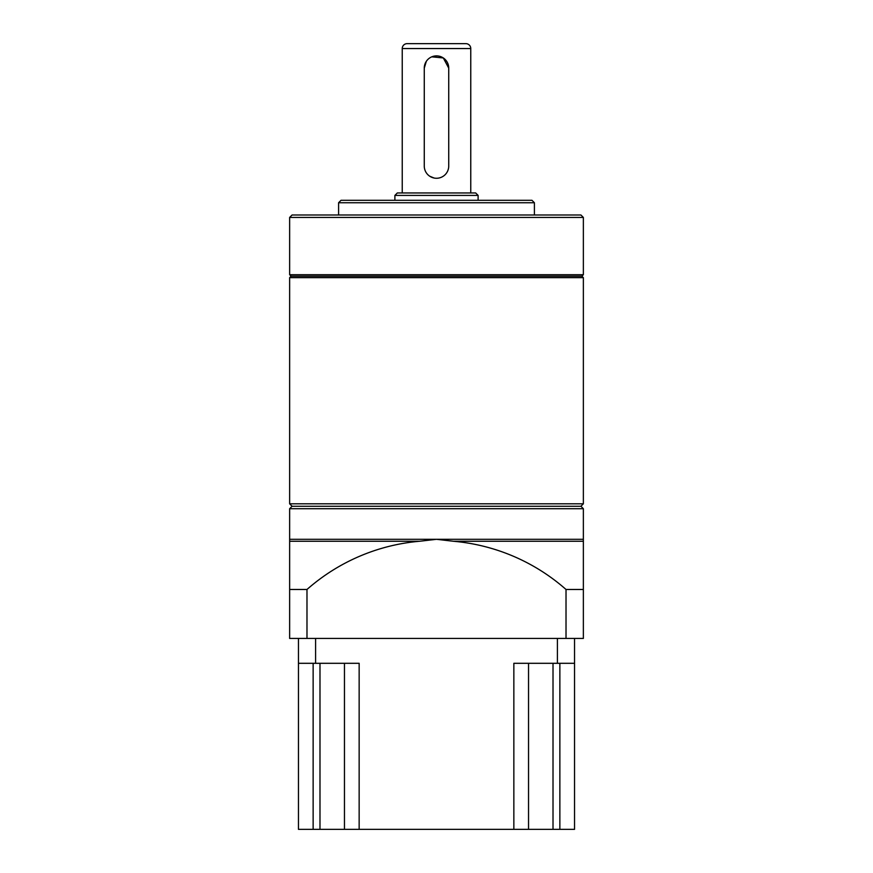 <?xml version="1.0" encoding="UTF-8"?>
<svg xmlns="http://www.w3.org/2000/svg" width="873" height="873" viewBox="0 0 873 873"><rect width="100%" height="100%" fill="white"/><g stroke="black" fill="none" stroke-linecap="round" stroke-linejoin="round"><path stroke-width="1.31" d="M574.543 638.436L574.543 829.35L359.152 829.35L359.152 663.305L298.457 663.305L298.457 638.436M574.543 663.305L513.848 663.305L513.848 829.35M298.457 829.35L298.457 663.305L298.457 829.35L313.134 829.35L313.134 663.305M528.536 829.35L528.536 663.305M359.152 829.35L344.464 829.35L344.464 663.305M344.464 829.35L313.134 829.35M289.64 508.708L292.084 506.264L580.916 506.264L583.36 508.708L289.64 508.708L289.64 589.482L306.98 589.482L306.98 638.436L289.64 638.436L289.64 589.482M583.36 508.708L583.36 589.482L566.02 589.482A195.814 195.814 0 0 0 453.403 541.26L583.36 541.26M580.916 506.264L583.36 503.808L289.64 503.808L292.084 506.264M289.64 277.647L291.113 276.174L581.887 276.174L583.36 277.647L289.64 277.647L289.64 503.808M583.36 277.647L583.36 503.808M581.887 276.174L583.36 274.711L289.64 274.711L291.113 276.174M289.64 217.432L292.084 214.987L580.916 214.987L583.36 217.432L289.64 217.432L289.64 274.711M583.36 217.432L583.36 274.711M338.593 202.743L341.037 200.299L531.963 200.299L534.407 202.743L338.593 202.743L338.593 214.987M534.407 202.743L534.407 214.987M394.891 195.41L397.335 192.955L475.665 192.955L478.109 195.41L394.891 195.41L394.891 200.299M478.109 195.41L478.109 200.299M434.088 178.027L429.691 176.204M431.786 56.832L443.309 57.956L448.733 68.127L448.733 166.034A12.233 12.233 0 0 1 436.5 178.267A12.233 12.233 0 0 1 424.267 166.034L424.267 68.127L426.33 61.317M407.124 43.65L465.876 43.65L407.124 43.65A4.9 4.9 0 0 0 402.235 48.55L402.235 192.955M465.876 43.65A4.9 4.9 0 0 1 470.765 48.55L470.765 192.955M424.267 68.127A12.233 12.233 0 0 1 436.5 55.883A12.233 12.233 0 0 1 448.733 68.127M306.98 638.436L583.36 638.436L583.36 589.482M566.02 638.436L566.02 589.482M453.403 541.26L436.5 539.307L289.64 539.307M289.64 541.26L419.597 541.26A195.814 195.814 0 0 0 306.98 589.482M419.597 541.26L436.5 539.307L583.36 539.307M557.411 663.305L557.411 638.436M315.589 638.436L315.589 663.305M559.866 829.35L559.866 663.305M553.013 829.35L553.013 663.305M319.987 829.35L319.987 663.305M470.765 48.55L402.235 48.55"/></g></svg>
